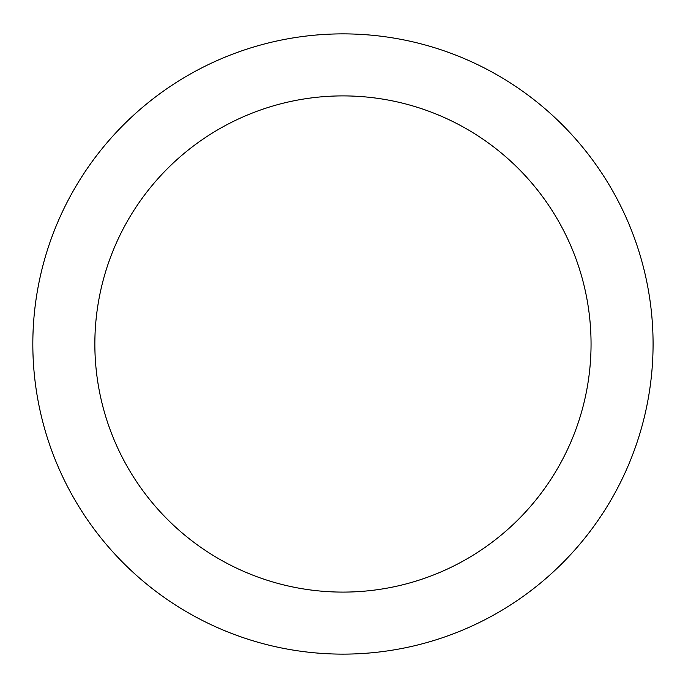 <?xml version="1.0" encoding="UTF-8"?>
<svg xmlns="http://www.w3.org/2000/svg" width="688" height="688" viewBox="0 0 688 688"><rect width="100%" height="100%" fill="white"/><g stroke="black" fill="none" stroke-linecap="round" stroke-linejoin="round"><path stroke-width="1.03" d="M591.052 344A248.101 248.101 0 0 0 218.904 129.138A248.101 248.101 0 0 0 218.904 558.862A248.101 248.101 0 0 0 591.052 344M653.075 344A310.125 310.125 0 0 0 187.893 75.422A310.125 310.125 0 0 0 187.893 612.578A310.125 310.125 0 0 0 653.075 344"/></g></svg>
